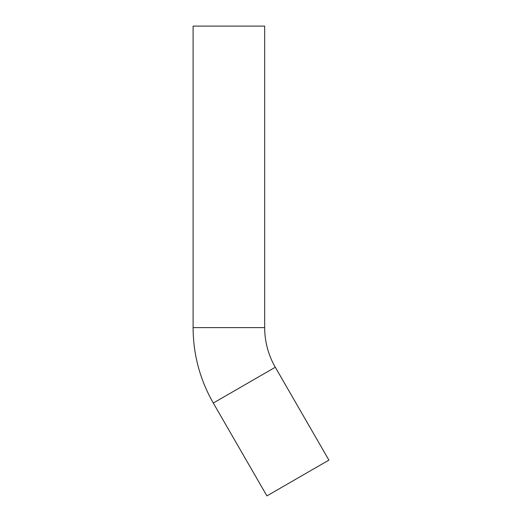 <?xml version="1.0" encoding="UTF-8"?>
<svg xmlns="http://www.w3.org/2000/svg" width="522" height="522" viewBox="0 0 522 522"><rect width="100%" height="100%" fill="white"/><g stroke="black" fill="none" stroke-linecap="round" stroke-linejoin="round"><path stroke-width="0.78" d="M275.296 367.247L213.302 403.036L266.912 495.9L328.906 460.11L275.296 367.247A79.253 79.253 0 0 1 264.674 327.62L193.094 327.62L193.094 26.1L264.674 26.1L264.674 327.62M213.302 403.036C199.952 379.67 193.218 354.536 193.094 327.62"/></g></svg>
